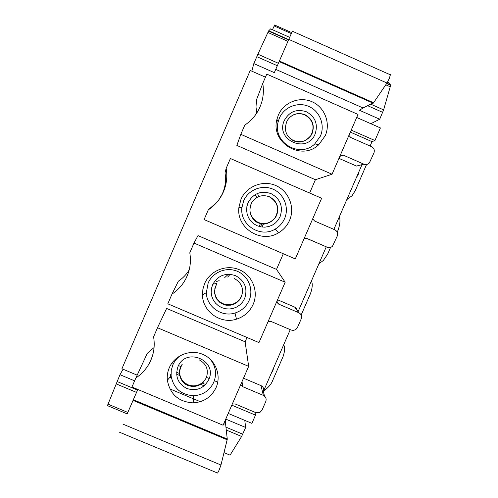 <?xml version="1.0" encoding="UTF-8"?>
<svg xmlns="http://www.w3.org/2000/svg" width="498" height="498" viewBox="0 0 498 498"><rect width="100%" height="100%" fill="white"/><g stroke="black" fill="none" stroke-linecap="round" stroke-linejoin="round"><path stroke-width="0.75" d="M261.954 223.546L260.541 226.82M228.352 274.249L224.76 277.548M219.157 280.654L216.244 281.582M346.832 199.561L352.042 195.739L355.286 190.597L366.54 164.514M263.461 391.241C268.366 387.575 271.422 384.014 272.643 380.559L283.069 356.587C284.956 350.909 285.136 347.006 283.623 344.884M311.387 281.059C312.756 283.518 312.476 287.639 310.553 293.422L301.159 315.016M339.256 216.979C340.483 219.78 340.109 224.125 338.142 230.001L337.221 232.13M330.579 247.394L327.628 254.167L323.333 260.498L318.932 263.71M263.367 391.472L290.253 329.651M298.047 311.723L326.271 246.834M333.859 229.379L361.953 164.788M370.107 146.032L372.012 141.65L374.938 140.517L351.208 130.121M356.699 117.466L380.416 127.936L374.938 140.517M231.807 405.167L255.486 415.133L251.901 423.375L228.221 413.427M255.486 415.133L254.988 412.294M350.343 132.107L372.012 141.65M309.632 193.037L315.408 179.71L332.054 174.238L358.018 114.428L266.754 74.121L262.77 83.378C264.183 91.962 263.1 100.191 259.508 108.066C256.171 115.119 251.266 120.802 244.792 125.104L240.82 134.329L332.054 174.238M248.658 366.354L223.092 425.23L131.97 387.014L135.886 377.932C141.768 374.017 146.356 368.956 149.643 362.743C153.82 354.545 155.133 345.917 153.577 336.853L157.505 327.74L248.658 366.354L245.116 341.796L246.989 337.482M188.3 272.979L186.271 277.915C182.959 284.576 178.203 289.967 171.997 294.094L167.814 303.805L258.979 342.58L285.173 282.235L276.521 269.387L283.306 253.743M295.295 258.916L321.627 198.26L230.4 158.52L226.179 168.312C227.623 176.939 226.515 185.212 222.843 193.118C219.518 200.015 214.669 205.581 208.301 209.82L204.093 219.581L295.295 258.916M348.911 135.406L350.866 137.566L371.508 146.649C374.023 148.074 374.832 150.172 373.942 152.942L369.373 162.908C367.81 164.539 365.98 164.963 363.882 164.184L356.487 166.058L338.945 158.37M340.339 155.152L343.24 155.127L363.882 164.184M304.141 238.536L307.042 238.498L327.236 247.238C329.197 247.973 330.952 247.631 332.496 246.205L337.264 236.04C338.154 233.282 337.339 231.203 334.824 229.796L314.624 221.031L312.676 218.89M327.236 247.238L306.401 238.293M268.129 321.49L271.024 321.447L291.212 330.062L293.366 330.429L295.775 329.595L297.437 327.578L301.209 318.901C302.093 316.162 301.278 314.095 298.763 312.707L278.575 304.06L276.614 301.944M277.567 299.759L294.99 307.235L296.721 308.847L297.362 310.777M240.746 384.574L242.7 386.672L263.317 395.375C265.832 396.744 266.654 398.798 265.776 401.525L262.016 410.153L259.869 412.462L255.81 412.643L235.193 403.965L232.305 404.015M264.469 396.072L263.361 391.459C264.195 388.87 263.417 386.921 261.027 385.614L243.51 378.206M265.44 77.178L250.239 70.467L121.917 368.744L137.168 375.156M169.862 388.894L200.308 401.693M135.886 377.932L147.259 353.387L154.081 347.536M157.505 327.74L166.625 308.443L245.116 341.796M189.196 269.922C186.433 274.473 182.822 278.22 178.371 281.171L171.997 294.094M285.173 282.235L193.983 243.061L197.999 235.61L276.521 269.387M226.179 168.312L225.009 172.912C226.248 180.338 225.295 187.453 222.133 194.257L218.666 200.065M216.804 202.375L208.301 209.82M240.82 134.329L236.855 145.416L315.408 179.71M256.09 114.048L256.987 106.989L256.47 99.88L262.77 83.378M289.637 37.35L270.595 28.884L268.546 31.057L257.883 54.22L253.824 63.588L251.839 71.177M253.824 63.588L274.317 72.646L292.419 31.025L274.317 72.646M275.755 69.371L363.054 107.973L373.6 102.75L386.971 83.017L389.299 78.503L390.42 74.632M370.842 123.709L379.7 119.221L359.469 110.276L363.054 107.973M274.672 24.987L272.481 29.724M270.215 31.399L270.065 31.729M379.7 119.221L383.616 109.877L390.22 86.783L390.463 84.828L387.737 81.734M171.412 377.976L169.955 377.36M171.455 378.181L169.911 377.534M123.062 369.23L119.974 374.695L134.628 380.846M224.013 452.626L230.07 455.153L241.605 436.466L245.657 427.465L244.786 420.387M245.657 427.465L225.756 419.111M223.776 423.655L225.65 424.439L225.482 419.733M119.974 374.695L107.431 405.627L127.208 413.888L137.778 389.448M137.815 389.461L127.208 413.888M119.514 432.22L217.315 472.951C217.458 473.399 218.093 472.372 219.213 469.863L220.963 465.008L227.281 439.236L225.65 424.439M278.357 115.063L276.944 119.333C270.221 142.677 301.67 161.57 318.832 144.613L325.262 135.674C330.828 123.106 324.659 107.195 312.065 101.748C299.559 96.114 283.729 102.358 278.357 115.063M320.407 136.116L314.78 143.928C299.777 158.756 272.275 142.229 278.158 121.823L279.397 118.094C284.09 106.989 297.922 101.53 308.866 106.454C319.872 111.21 325.269 125.123 320.407 136.116M293.758 140.573C300.836 143.057 306.631 141.289 311.15 135.269C305.249 142.036 299.155 143.754 292.861 140.417C285.665 135.935 283.742 129.374 287.091 120.74C291.511 114.135 297.468 112.112 304.963 114.671C312.414 118.891 314.829 125.091 312.209 133.277L310.939 135.419C315.078 126.691 313.024 119.837 304.764 114.87C298.613 112.573 293.241 113.774 288.641 118.48M289.363 137.84L293.59 140.71M289.537 220.421C295.27 207.467 288.859 191.114 275.824 185.549C262.869 179.79 246.498 186.271 240.964 199.362L238.897 207.467C236.17 227.991 261.095 243.896 278.482 232.834C283.487 229.877 287.172 225.737 289.537 220.421M241.91 207.647C239.6 224.94 260.616 238.361 275.276 229.036C279.496 226.54 282.603 223.048 284.601 218.566C289.431 207.641 284.022 193.859 273.029 189.172C262.11 184.322 248.315 189.782 243.647 200.812L241.91 207.647L238.897 207.467M269.262 196.778C277.71 201.889 279.671 208.836 275.139 217.62C270.613 223.229 264.955 224.841 258.163 222.45M186.271 277.915C190.099 269.922 191.269 261.55 189.788 252.803L193.983 243.061M253.158 304.353C258.86 291.467 252.43 275.245 239.395 269.76C226.447 264.083 210.106 270.576 204.603 283.599L202.898 289.176L202.468 294.978C202.58 311.624 220.676 324.453 236.482 319.174C244.213 316.666 249.772 311.729 253.158 304.353M206.359 292.606C206.452 306.637 221.703 317.463 235.025 313.018C241.549 310.901 246.236 306.737 249.093 300.518C253.899 289.649 248.471 275.973 237.484 271.354C226.565 266.567 212.802 272.039 208.158 283.02L206.359 292.606L202.468 294.978M242.009 287.284C243.099 291.784 242.233 295.887 239.42 299.578C234.869 304.589 229.404 305.959 223.029 303.687C217.558 301.035 214.75 296.677 214.601 290.608M169.283 367.754C167.577 371.757 166.93 375.922 167.347 380.235C170.061 394.404 178.676 401.942 193.18 402.863C203.831 402.16 211.482 397.037 216.126 387.5C221.604 375.125 215.373 359.587 202.798 354.371C190.304 348.974 174.568 355.248 169.283 367.754M181.098 355.167C177.363 357.639 174.593 360.919 172.794 364.997L171.25 370.35L171.107 375.915C173.478 388.303 181.004 394.902 193.691 395.711C203.01 395.095 209.695 390.619 213.76 382.277C216.997 373.874 215.796 366.161 210.168 359.139M179.865 369.286C178.888 376.382 181.608 381.549 188.026 384.798C193.629 386.853 198.677 385.925 203.184 382.003L203.147 382.408C198.64 386.336 193.573 387.27 187.958 385.209C179.255 379.999 177.381 372.971 182.324 364.119C176.578 371.483 180.133 382.657 187.908 385.408C193.598 387.419 198.677 386.417 203.147 382.408L206.309 377.876C208.88 369.821 206.44 363.764 198.988 359.699M170.696 374.515L170.005 377.179M255.094 194.662L256.844 197.432M258.611 196.592L257.547 193.436M212.876 284.171L216.811 283.424M227.692 277.044L229.366 275.176M343.24 155.127L339.804 156.391M298.763 312.707L294.679 307.092M276.913 301.259L278.575 304.06M242.028 381.624L242.7 386.672M263.317 395.375L261.027 385.614M291.305 33.565L274.18 25.952M268.733 30.739L288.547 39.541M386.84 83.216L390.463 84.828M287.794 41.29L267.887 32.445M257.883 54.22L278.351 63.283M277.299 65.724L256.806 56.66M386.971 83.017L288.815 39.398M279.434 61.049L373.6 102.75M373.183 103.229L279.185 61.609M390.22 86.783L385.763 84.803M382.688 112.355L367.779 105.757M370.954 104.269L383.616 109.877M117.055 381.493L137.51 390.071M136.502 392.405L116.071 383.834M107.966 404.139L127.837 412.444M205.574 384.487L202.344 383.124M179.517 373.506L176.641 372.292M176.641 374.228L179.71 375.523M200.613 384.332L204.155 385.825M133.445 399.77L227.281 439.062M227.175 439.79L133.165 400.429M122.994 424.153L220.963 465.008M225.955 427.16L242.731 434.2M241.605 436.466L226.273 430.035M284.296 120.535C289.294 111.527 296.671 108.614 306.426 111.789C315.352 116.843 318.241 124.27 315.103 134.068C307.247 154.287 274.952 140.156 284.296 120.535M280.106 216.63L278.158 220.029L275.506 222.911L272.281 225.127L268.646 226.571L264.78 227.169L260.877 226.889L257.136 225.75L253.743 223.807L250.868 221.149L248.651 217.919L247.207 214.277L246.61 210.399L246.89 206.483L248.035 202.73C253.221 193.398 260.89 190.361 271.036 193.61C280.33 198.808 283.356 206.483 280.106 216.63M258.306 222.525C265.123 224.922 270.8 223.303 275.344 217.676L276.72 215.217C279.322 207.081 276.9 200.931 269.443 196.766C262.116 194.264 256.227 196.193 251.776 202.549C248.048 211.158 250.22 217.813 258.306 222.525M244.649 298.501L242.707 301.881L240.067 304.751L236.849 306.961L233.22 308.411L229.36 309.015L225.463 308.754L221.722 307.633L218.329 305.71L215.453 303.083L213.231 299.883L211.787 296.266L211.183 292.413L211.457 288.529L212.59 284.794C217.757 275.5 225.413 272.456 235.554 275.655C244.848 280.791 247.88 288.404 244.649 298.501M239.42 299.578L236.924 302.46L233.786 304.278L230.779 305.168L226.254 305.23L224.032 304.701L219.979 302.572L216.854 299.236L215.752 297.231L214.65 293.347L214.881 288.336L216.792 283.742C212.671 292.426 214.756 299.198 223.048 304.054C229.447 306.326 234.931 304.95 239.501 299.927L241.424 296.733C244.014 288.653 241.586 282.553 234.16 278.432M177.967 366.702C185.723 346.739 217.987 360.403 208.737 379.681C203.806 388.54 196.486 391.465 186.762 388.465C177.83 383.622 174.898 376.364 177.967 366.702M262.097 227.069L263.567 223.67M259.159 226.478L260.547 223.278L259.165 226.478M358.94 171.704L358.149 174.723L356.425 177.5M291.716 32.625L274.616 25.018M288.404 39.877L268.546 31.057M390.563 74.905L292.345 31.206M386.635 83.521L390.538 85.251M273.657 367.804L272.829 370.898L271.155 373.55M299.672 307.994L301.776 303.151M172.078 362.861L173.528 363.472M178.508 365.569L180.762 366.522M206.396 377.335L209.191 378.517M214.37 380.702L217.769 382.134M133.383 399.925L227.281 439.236M314.78 143.928L318.832 144.613M278.158 121.823L276.944 119.333M222.133 194.257L222.843 193.118M275.276 229.036L278.482 232.834M275.139 217.62L275.344 217.676C269.642 223.608 264.189 225.42 258.991 223.098C254.229 222.226 246.348 212.963 251.776 202.549M235.025 313.018L236.482 319.174M152.22 356.63L149.643 362.743M193.691 395.711L193.18 402.863M171.107 375.915L167.347 380.235"/></g></svg>
